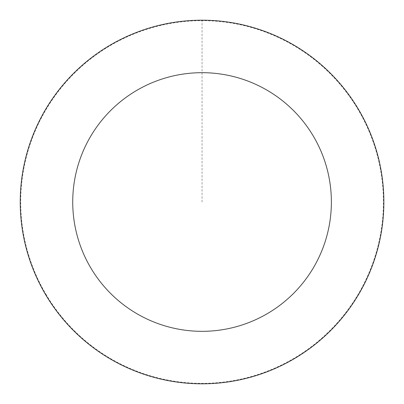<?xml version="1.0" encoding="UTF-8"?>
<svg xmlns="http://www.w3.org/2000/svg" width="404" height="404" viewBox="0 0 404 404"><rect width="100%" height="100%" fill="white"/><g stroke="black" fill="none" stroke-linecap="round" stroke-linejoin="round"><path stroke-width="0.3" stroke-dasharray="2.02 1.52" d="M45.662 294.501A181.699 181.699 0 0 1 200.142 20.316A181.699 181.699 0 0 1 360.353 291.193A181.699 181.699 0 0 1 45.662 294.501A181.699 181.699 0 0 1 200.142 20.316A181.699 181.699 0 0 1 360.353 291.193A181.699 181.699 0 0 1 45.662 294.501M45.571 294.556A181.805 181.805 0 0 0 294.607 358.489A181.805 181.805 0 0 0 358.535 109.454A181.805 181.805 0 0 0 109.499 45.521A181.805 181.805 0 0 0 45.571 294.556M45.97 294.324A181.346 181.346 0 0 0 294.37 358.09A181.346 181.346 0 0 0 358.141 109.686A181.346 181.346 0 0 0 109.737 45.92A181.346 181.346 0 0 0 45.97 294.324M358.535 109.454A181.805 181.805 0 0 0 43.657 112.761A181.805 181.805 0 0 0 203.964 383.8A181.805 181.805 0 0 0 358.535 109.454M202.056 202.005L202.056 20.306"/><path stroke-width="0.61" d="M358.535 109.454A181.805 181.805 0 0 0 43.657 112.761A181.805 181.805 0 0 0 203.964 383.8A181.805 181.805 0 0 0 358.535 109.454M313.363 136.168A129.32 129.32 0 0 0 89.385 138.527A129.32 129.32 0 0 0 203.414 331.32A129.32 129.32 0 0 0 313.363 136.168"/></g></svg>

